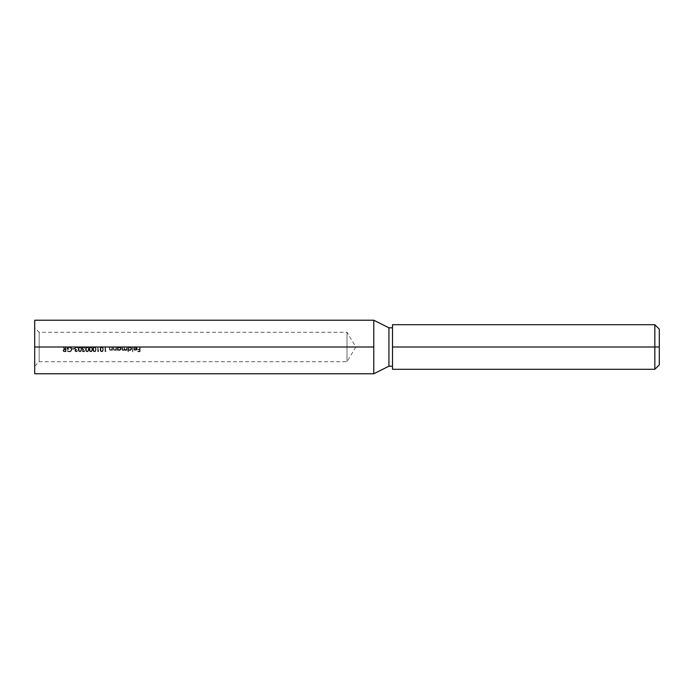 <?xml version="1.0" encoding="UTF-8"?>
<svg xmlns="http://www.w3.org/2000/svg" width="694" height="694" viewBox="0 0 694 694"><rect width="100%" height="100%" fill="white"/><g stroke="black" fill="none" stroke-linecap="round" stroke-linejoin="round"><path stroke-width="0.52" stroke-dasharray="3.47 2.6" d="M39.159 347L39.159 332.279L39.159 347L34.7 347L39.159 347L39.159 332.279L39.159 347L347 347C347 328.01 347 328.01 347 347C347 328.01 347 328.01 347 347L135.451 346.939L136.701 347.451L137.186 348.718L136.787 349.871L137.186 348.718L135.955 347L139.668 347L139.668 349.299L137.794 349.299L137.794 349.785L139.668 349.785L139.668 351.233L137.794 351.233L137.794 351.719L140.093 351.719L140.093 347L347 347L347 332.279L347 347L39.159 347L62.911 347L39.159 347L39.159 361.721L39.159 347L34.7 347L34.7 327.82L34.7 347L373.771 347L373.771 373.771L373.771 347L34.7 347L34.7 320.229L34.7 366.18L34.7 327.82L34.7 347L39.159 347L39.159 361.721L39.159 347M654.841 347L659.3 347L659.3 364.844L659.3 329.156L659.3 347L654.841 347L654.841 369.303L654.841 347L392.509 347L654.841 347L654.841 324.697L654.841 347M392.509 369.303L392.509 347L392.509 369.303M392.509 366.18L392.509 327.82L392.509 366.18M34.7 373.771L34.7 347L34.7 373.771M63.076 349.923L63.536 351.502L65.939 351.719L65.939 347L68.411 347L62.911 347L64.646 349.177L63.588 349.377M76.878 346.974L68.645 346.939M80.383 346.957L76.939 347L79.342 347L78.292 349.021L79.116 351.598L80.704 351.598L81.493 349.637M82.89 347L80.487 347L82.89 347L81.918 348.405L82.413 347.295L83.549 346.879L82.89 347L84.616 347.26L85.128 348.275L84.208 347L86.603 347L83.549 346.879L85.128 348.275L84.208 347M84.148 346.974L82.413 347.295L81.918 348.405L82.707 349.646L82.308 351.173L83.835 351.815L84.946 350.635L82.898 351.173L82.612 350.427L83.792 349.36L82.838 349.16L82.352 348.197L83.54 347.364L82.343 348.362L83.792 349.36L82.586 350.617L83.532 351.355L82.586 350.617L83.792 349.36L82.343 348.362L83.54 347.364L84.477 347.781L83.115 347.416L82.36 348.18L82.838 349.16L83.792 349.36L82.612 350.427L82.898 351.173L84.946 350.635L84.009 351.771L82.274 351.103L82.707 349.646L81.918 348.405L82.707 349.646L82.274 351.103L83.028 351.754L84.364 351.58L84.946 350.635L83.532 351.355L84.946 350.635L84.043 351.754L82.586 351.502L82.161 350.617L82.707 349.646L81.935 348.631M87.652 346.957L86.603 347L85.735 348.024L85.848 350.973L87.6 351.78L88.754 349.637M91.278 346.957L87.756 347L90.237 347L89.188 349.021L90.012 351.598L91.608 351.598L92.389 349.637M94.913 346.957L91.382 347L93.864 347L92.823 349.021L93.647 351.598L95.234 351.598L96.015 349.637M97.776 347L95.017 347L97.776 347L97.776 351.719L98.652 351.719L97.776 347L101.133 347L98.201 347L98.201 351.233L98.93 351.233L98.201 351.233L97.776 347L97.776 351.719L97.776 347L98.201 351.233L98.93 351.233L97.776 351.719L98.93 351.233L97.776 351.719L97.776 347M102.174 346.957L101.133 347L100.257 348.024L100.378 350.973L102.122 351.78L103.285 349.637M105.046 347L102.278 347L105.046 347L105.046 351.719L105.913 351.719L105.046 347L109.4 347L105.462 347L105.462 351.233L106.191 351.233L105.462 351.233L105.046 347L105.046 351.719L105.046 347L105.462 351.233L106.191 351.233L105.046 351.719L106.191 351.233L105.046 351.719L105.046 347M109.826 347L109.635 349.958L110.693 350.513L112.003 349.828L112.428 350.453L112.428 347L109.826 347L112.003 347L111.855 349.386L110.762 350.088L109.878 349.412L109.826 347L109.878 349.412L110.762 350.088L111.934 349.177L112.003 347L113.4 347L112.003 347L111.934 349.177L110.762 350.088L109.982 349.689L109.4 347L109.921 349.559L110.762 350.088L111.855 349.394L112.428 347L112.428 350.453L112.003 349.828L110.693 350.513L109.635 349.958L109.4 347L109.635 349.958L110.693 350.513L112.003 349.828L112.428 350.453L112.428 347L112.428 350.453L112.003 349.828L110.693 350.513L109.505 349.681L109.826 347M113.816 347L113.634 349.958L114.683 350.513L116.002 349.828L116.418 350.453L116.418 347L113.816 347L116.002 347L115.855 349.386L114.762 350.088L113.868 349.412L113.816 347L113.868 349.412L114.762 350.088L115.933 349.177L116.002 347L117.39 347L116.002 347L115.933 349.177L114.762 350.088L113.972 349.689L113.4 347L113.911 349.559L114.762 350.088L115.846 349.394L116.418 347L116.418 350.453L116.002 349.828L114.683 350.513L113.634 349.958L113.4 347L113.634 349.958L114.683 350.513L116.002 349.828L116.418 350.453L116.418 347L116.418 350.453L116.002 349.828L114.683 350.513L113.495 349.681L113.816 347M117.815 347L117.39 350.453L117.815 349.811L119.004 350.505L120.487 349.993L121.025 348.735L119.906 350.383L117.815 349.811L117.815 350.453L117.815 349.811L119.212 350.513L120.886 349.42L120.661 347.642L119.221 346.939L120.496 347.468L120.886 349.42L119.906 350.383L117.815 349.811L117.39 350.453L117.39 347L118.735 347L117.815 347L117.815 347.599L117.39 347L117.815 350.453L117.39 347L117.815 347.599L119.221 346.939L117.815 347.599L117.815 347M129.726 346.939L119.706 347L121.866 347L121.962 349.724L123.038 350.513L121.901 349.438L122.291 347L121.901 349.438L122.482 350.375L123.792 350.27L123.038 350.513M130.056 346.957L131.097 347.468L131.478 349.42L131.253 347.642L130.056 346.957M132.467 347L130.298 347L132.467 347L132.884 351.841L132.467 347L134.94 347L132.467 347L132.467 351.841L132.467 347M135.356 346.939L133.855 347.894L135.79 347.39L136.761 348.631L133.699 348.952L134.324 350.123L135.824 350.47L136.787 349.871L134.662 350.34L133.673 348.631L136.761 348.631L135.504 347.364L136.406 347.729L136.761 348.631L133.673 348.631L134.046 349.828L135.443 350.513L136.787 349.871L137.186 348.718L136.198 350.349L134.324 350.123L133.673 348.631L136.761 348.631L135.798 347.39L133.855 347.894L134.94 347M347 347L347 361.721L347 347L355.849 347L347 347C347 365.99 347 365.99 347 347C347 365.99 347 365.99 347 347M137.169 348.431L136.597 347.347M130.298 347L131.582 348.388L130.437 347.043M131.079 349.993L131.617 348.735L131.079 349.993L129.804 350.513L131.079 349.993M129.596 350.496L128.407 349.785L129.015 350.323L128.407 349.785L128.407 351.841L128.407 349.785L130.498 350.383L129.596 350.496M123.107 350.505L124.304 349.681L125.033 350.453L126.594 349.854L127.019 350.453L127.019 347L127.982 347L128.407 351.841L127.982 347L127.982 351.841L127.982 347L129.327 347L128.407 347.599L128.407 347L128.407 347.599L129.327 347M119.706 347L120.99 348.388L119.845 347.043M102.747 351.381L103.163 348.154M95.477 351.381L95.902 348.154M91.851 351.381L92.267 348.154M88.216 351.381L88.632 348.154M83.809 347.382L84.703 348.275L83.54 347.364M80.955 351.381L81.371 348.154M76.548 347.382L77.858 348.275L76.288 346.879L77.858 348.275L76.939 347M75.854 347.416L75.073 348.362L75.464 347.616L77.069 347.616L75.846 347.416M75.108 348.605L75.568 349.16L75.073 348.362L75.464 347.616L75.117 348.605M75.793 349.256L76.531 349.36L75.793 349.256M76.531 349.845L76.531 349.36L75.446 350.253L76.531 349.36L75.212 348.822L76.531 349.36L75.316 350.617L76.531 349.845M75.403 350.93L75.446 350.253L75.403 350.93L76.271 351.355L75.403 350.93M76.435 351.346L75.629 351.173L76.6 351.311L77.26 350.635L76.435 351.346M77.676 350.635L76.739 351.771L77.676 350.635L76.774 351.754L75.316 351.502L76.687 351.789L77.676 350.635M75.047 351.173L74.891 350.617L75.047 351.173M74.926 350.331L75.446 349.646L75.013 351.103L76.271 351.841L75.316 351.502L74.926 350.331M75.299 349.568L74.657 348.405L75.143 347.295L76.288 346.879L74.926 347.555L75.299 349.568M70.615 351.528L71.716 350.227L71.291 347.772L69.244 346.879L67.752 347.347L66.902 349.299L68.906 349.299L68.906 348.813L67.327 348.813L68.88 347.382L70.415 347.677L71.395 348.969L71.196 350.305L70.077 351.233L67.205 350.912L69.331 351.841L71.135 351.138L71.855 349.663L71.543 348.128L70.12 347L75.62 347M72.41 348.57L72.41 349.056L74.232 349.056L74.232 348.57L72.41 348.57L74.232 348.57L72.41 348.57L72.41 349.056L72.41 348.57L74.232 348.57L74.232 349.056L72.41 349.056L74.232 349.056L74.232 348.57L74.232 349.056L72.41 349.056L72.41 348.57M63.432 347L65.514 347L65.514 349.177L63.432 347L65.167 349.177L65.939 347L65.514 349.177L62.911 347L65.167 349.177L65.939 347L65.939 351.719L63.275 351.285L63.484 349.446L64.646 349.177L62.911 347L64.646 349.177L63.484 349.446L63.015 350.834L64.993 351.719L65.939 351.719L65.939 347L65.939 351.719L63.223 351.225L63.215 349.698L64.646 349.177L62.911 347L63.432 347M118.101 347.312L119.221 346.939M124.668 349.203L124.235 347L124.061 349.49L122.699 349.993L122.291 347L124.235 347L124.061 349.49L123.116 350.088L122.335 349.472L122.291 347L122.404 349.698L123.116 350.088L124.061 349.49L124.235 347L126.594 347L126.395 349.542L125.076 349.993M128.694 347.312L127.982 347L128.407 347.599L129.821 346.939M373.771 320.229L373.771 347L373.771 320.229M392.509 324.697L392.509 347L392.509 324.697M388.935 366.18L388.935 327.82L388.935 366.18M63.961 349.724L65.514 349.663L65.514 351.233L65.514 349.663L65.514 351.233L63.805 351.121L65.514 351.233L65.514 349.663L63.813 349.785L63.397 350.461L64.646 349.655L63.596 349.941L63.51 350.843L65.514 351.233L63.588 350.956L63.718 349.837M71.803 349.932L70.198 351.711L68.55 351.737L67.205 350.912L67.57 350.574L67.205 350.912L68.168 351.598L67.205 350.912L67.951 350.886L67.57 350.574M68.411 347L67.266 347.894L66.902 349.299L67.526 347.555L69.244 346.879L71.291 347.772L71.872 349.36L71.135 351.138L68.732 351.78M71.326 350.045L71.447 349.386L70.814 350.791L69.339 351.355L71.274 350.149L71.256 348.579L69.209 347.364L70.753 347.92L71.447 349.386L70.753 347.911L68.88 347.382L67.327 348.813L67.986 347.737L69.209 347.364L67.986 347.737L67.327 348.813L68.906 348.813L67.327 348.813L68.906 348.813L68.906 349.299L66.902 349.299L68.906 349.299L68.906 348.813L68.906 349.299L66.902 349.299L67.526 347.555L70.372 347.087L71.872 349.36M68.428 351.155L69.339 351.355M69.825 351.303L70.467 351.051M74.674 348.631L75.976 346.905L77.173 347.121L77.858 348.275L76.279 347.364M78.283 349.36L79.125 347.113L79.914 346.879L78.465 348.024L78.344 350.184L78.587 347.746L79.506 346.939L80.695 347.121L81.493 349.36L81.224 350.973L79.914 351.841L79.116 351.598L78.344 350.184L79.914 351.841L78.587 350.973L78.283 349.36M81.493 349.36L81.328 348.024L79.914 346.879L81.103 347.547L81.493 349.36L81.111 351.173L79.914 351.841M81.068 349.36L80.894 348.093L79.897 347.364L80.894 348.102L81.068 349.36L80.79 350.834L79.576 351.303L80.851 350.722L81.042 348.718L80.218 347.416L79.073 347.807L78.708 349.36L78.89 348.171L78.916 350.626L79.576 351.303L78.717 349.733L79.368 351.199L80.504 351.147L81.068 349.36L80.513 351.147L79.22 351.077L79.064 347.815L80.513 347.581L81.068 349.36M85.553 349.36L86.394 347.113L87.175 346.879L85.735 348.024L85.605 350.184L85.856 347.746L86.767 346.939L87.965 347.121L88.754 349.36L88.485 350.973L87.175 351.841L86.386 351.598L85.605 350.184L87.175 351.841L85.848 350.973L85.553 349.36M88.754 349.36L88.598 348.024L87.175 346.879L88.364 347.547L88.754 349.36L88.372 351.173L87.175 351.841M88.338 349.36L88.155 348.093L87.166 347.364L88.164 348.102L88.338 349.36L88.051 350.834L86.837 351.303L88.112 350.722L88.303 348.718L87.487 347.416L86.342 347.807L85.969 349.36L86.151 348.171L86.55 351.138L85.969 349.36L86.264 350.791L87.166 351.355L88.155 350.635L88.338 349.36L87.774 351.147L86.481 351.077L86.325 347.815L87.774 347.581L88.338 349.36M89.179 349.36L90.02 347.113L90.81 346.879L89.361 348.024L89.24 350.184L89.483 347.746L90.402 346.939L91.591 347.121L92.389 349.36L92.12 350.973L90.81 351.841L90.012 351.598L89.24 350.184L90.81 351.841L89.483 350.973L89.179 349.36M92.389 349.36L92.224 348.024L90.81 346.879L91.998 347.547L92.389 349.36L92.007 351.173L90.81 351.841M91.964 349.36L91.79 348.093L90.801 347.364L91.79 348.102L91.964 349.36L91.686 350.834L90.472 351.303L91.747 350.722L91.938 348.718L91.114 347.416L89.968 347.807L89.604 349.36L89.786 348.171L89.812 350.626L90.472 351.303L89.621 349.733L90.263 351.199L91.4 351.147L91.964 349.36L91.408 351.147L90.116 351.077L89.96 347.815L91.408 347.581L91.964 349.36M92.814 349.36L93.655 347.113L94.445 346.879L92.996 348.024L92.875 350.184L93.117 347.746L94.028 346.939L95.225 347.121L96.024 349.36L95.755 350.973L94.445 351.841L93.647 351.598L92.875 350.184L94.445 351.841L93.117 350.973L92.814 349.36M96.024 349.36L95.859 348.024L94.445 346.879L95.633 347.547L96.024 349.36L95.633 351.173L94.445 351.841M95.599 349.36L95.416 348.093L94.427 347.364L95.425 348.102L95.599 349.36L95.312 350.834L94.106 351.303L95.373 350.722L95.564 348.718L94.748 347.416L93.603 347.807L93.239 349.36L93.412 348.171L93.447 350.626L94.106 351.303L93.248 349.733L93.898 351.199L95.035 351.147L95.599 349.36L95.035 351.147L93.742 351.077L93.595 347.815L95.043 347.581L95.599 349.36M100.075 349.36L100.916 347.113L101.706 346.879L100.257 348.024L100.136 350.184L100.378 347.746L101.298 346.939L102.486 347.121L103.285 349.36L103.016 350.973L101.706 351.841L100.908 351.598L100.136 350.184L101.706 351.841L100.378 350.973L100.075 349.36M103.285 349.36L103.12 348.024L101.706 346.879L102.894 347.547L103.285 349.36L102.903 351.173L101.706 351.841M102.859 349.36L102.686 348.093L101.697 347.364L102.686 348.102L102.859 349.36L102.582 350.834L101.367 351.303L102.643 350.722L102.833 348.718L102.009 347.416L100.864 347.807L100.5 349.36L100.682 348.171L100.708 350.626L101.376 351.303L100.517 349.733L101.159 351.199L102.296 351.147L102.859 349.36L102.304 351.147L101.012 351.077L100.856 347.815L102.304 347.581L102.859 349.36M119.203 350.088L120.6 348.726L120.183 349.698L118.665 349.993L119.741 349.984L120.583 348.961L120.183 347.763L119.212 347.364L120.6 348.726L119.212 347.364L117.815 348.718L119.212 347.364L117.815 348.718L119.203 350.088L117.911 349.247L117.911 348.188L118.978 347.382L120.183 347.763L120.461 349.325L119.203 350.088M122.873 350.505L121.962 349.715L121.866 347L122.404 349.698L123.116 350.088L124.061 349.49L124.235 347L124.755 349.646L125.475 350.088L124.651 348.752L125.041 349.976L126.013 349.932L126.594 348.449L126.395 349.542L125.475 350.088L126.395 349.542L127.019 347L127.019 350.453L126.594 349.854L125.406 350.513L124.304 349.681L123.792 350.27L124.304 349.681L125.406 350.513L126.594 349.854L127.019 350.453L127.019 347L127.019 350.453L126.594 349.854L125.406 350.513L124.452 350.01M129.795 350.088L131.192 348.726L130.776 349.698L129.257 349.993L130.333 349.984L131.175 348.961L130.776 347.763L129.804 347.364L131.192 348.726L129.804 347.364L128.407 348.718L129.804 347.364L128.407 348.718L129.795 350.088L128.503 349.247L128.511 348.188L129.57 347.382L130.784 347.763L131.053 349.325L129.795 350.088M135.955 347L137.186 348.718M133.855 347.894L135.451 346.939M134.098 349.056L135.417 350.088L134.098 349.056L136.718 349.056L135.894 350.01L136.718 349.056L134.098 349.056L135.417 350.088L136.718 349.056L134.098 349.056L136.718 349.056L135.417 350.088L134.098 349.056M139.668 347L140.093 351.719L137.794 351.719L137.794 351.233L139.668 351.233L139.668 349.785L137.794 349.785L137.794 349.299L139.668 349.299L137.794 349.299L137.794 349.785L139.668 349.785L139.668 351.233L137.794 351.233L137.794 351.719L140.093 351.719L140.093 347L140.093 351.719L137.794 351.719L137.794 351.233L139.668 351.233L139.668 349.785L137.794 349.785L137.794 349.299L139.668 349.299L139.668 347M34.7 366.18L39.159 361.721L347 361.721L355.849 347L347 332.279L39.159 332.279L34.7 327.82"/><path stroke-width="1.04" d="M654.841 347L654.841 369.303L654.841 347L392.509 347L392.509 369.303L392.509 324.697L392.509 347L654.841 347L654.841 324.697L654.841 347L659.3 347L654.841 347M659.3 364.844L659.3 347L659.3 364.844L654.841 369.303L392.509 369.303M373.771 373.771L388.935 366.18L388.935 327.82L373.771 320.229L373.771 373.771L373.771 347L34.7 347L34.7 373.771L373.771 373.771L388.935 366.18L392.509 366.18L388.935 366.18L388.935 327.82L392.509 327.82L388.935 327.82L373.771 320.229L373.771 347L34.7 347L34.7 373.771M34.7 320.229L34.7 347L34.7 320.229L373.771 320.229M659.3 329.156L659.3 347L659.3 329.156L654.841 324.697L392.509 324.697"/></g></svg>
